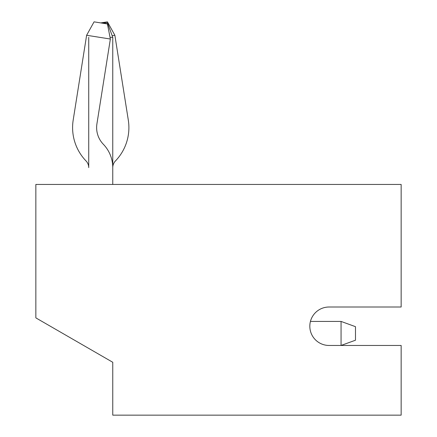 <?xml version="1.0" encoding="UTF-8"?>
<svg xmlns="http://www.w3.org/2000/svg" width="437" height="437" viewBox="0 0 437 437"><rect width="100%" height="100%" fill="white"/><g stroke="black" fill="none" stroke-linecap="round" stroke-linejoin="round"><path stroke-width="0.66" d="M112.762 37.325L107.513 22.91L100.745 22.91L107.431 21.85L114.865 35.271L128.303 120.093A48.065 48.065 0 0 1 115.45 160.953A9.614 9.614 0 0 0 112.762 167.622L112.762 37.325L110.026 37.325M114.865 35.271L112.167 35.697M88.727 37.325L88.727 167.622A9.614 9.614 0 0 0 86.04 160.953A48.065 48.065 0 0 1 73.187 120.093L86.619 35.271L110.359 39.03L96.921 123.851A24.03 24.03 0 0 0 103.35 144.281A33.644 33.644 0 0 1 112.762 167.622L112.762 184.447M329.045 307.009L401.144 307.009L401.144 184.447L35.856 184.447L35.856 317.879L112.762 362.278L112.762 415.15L401.144 415.15L401.144 345.459L329.045 345.459A19.228 19.228 0 0 1 309.822 326.231A19.228 19.228 0 0 1 329.045 307.009A19.228 19.228 0 0 0 310.434 321.424L341.062 321.424L355.483 326.674L355.483 340.21L341.062 345.459L341.062 321.424M86.619 35.271L94.059 21.85L107.431 23.969L110.359 39.03"/></g></svg>
